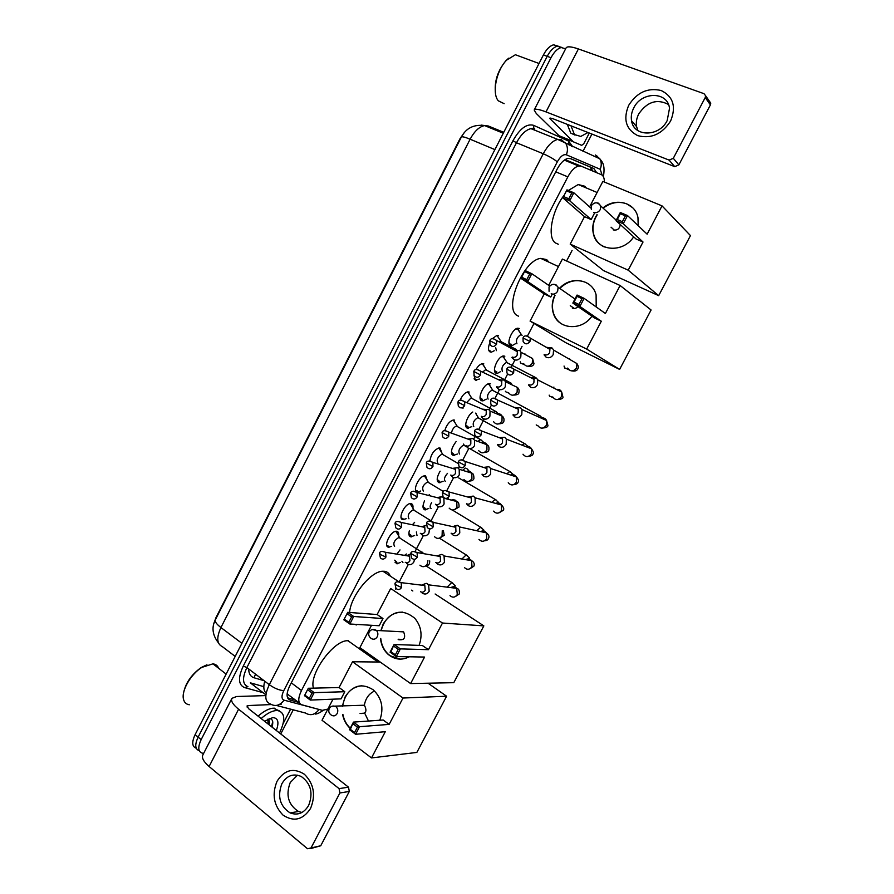 <?xml version="1.0" encoding="UTF-8"?>
<svg xmlns="http://www.w3.org/2000/svg" width="894" height="894" viewBox="0 0 894 894"><rect width="100%" height="100%" fill="white"/><g stroke="black" fill="none" stroke-linecap="round" stroke-linejoin="round"><path stroke-width="1.34" d="M494.226 350.75L491.432 352.135L490.013 351.912C488.18 350.616 488.035 347.811 489.554 343.486M492.292 338.714L497.019 335.317L498.506 335.552M479.396 379.034L475.34 380.151L473.921 375.033M475.887 369.624C477.955 366.115 480.134 364.126 482.425 363.657L483.81 363.858M463.126 408.089L459.896 407.653M460.097 400.233C462.243 395.427 464.835 392.645 467.886 391.874L469.171 392.041M444.776 430.606C446.642 424.728 449.526 421.186 453.426 419.979L454.588 420.113M429.936 460.835C431.042 454.152 434.071 449.861 439.01 447.972L440.06 448.073L441.681 452.565M417.263 491.957C412.022 491.108 419.007 475.887 424.672 475.843L425.589 475.921L427.265 480.447M406.144 518.71L402.892 519.626C397.484 518.967 404.658 503.579 410.38 503.601L411.184 503.657C412.693 504.115 413.263 505.635 412.894 508.205M391.684 546.301L388.566 547.184C382.99 546.715 390.387 531.159 396.165 531.237L396.835 531.282C398.411 531.695 398.992 533.226 398.59 535.852M515.268 343.844L511.871 345.754L510.418 345.52C505.926 343.687 512.34 328.534 517.76 328.21L519.291 328.478M500.729 371.546L497.366 373.379L496.014 373.178C491.376 371.513 497.936 356.248 503.423 355.98L504.853 356.203M486.235 399.149L482.916 400.892L481.665 400.724C476.871 399.238 483.598 383.85 489.152 383.627L490.471 383.817M471.808 426.639L467.383 428.159C463.327 427.108 467.305 415.14 472.781 412.011M457.426 454.018L453.146 455.493C450.241 452.777 451.235 448.117 456.152 441.502M443.111 481.285L438.976 482.715C436.294 481.006 436.685 477.15 440.127 471.172M428.841 508.44L424.851 509.837C422.504 508.798 422.404 505.803 424.549 500.863M428.461 495.432L429.343 494.673M414.637 535.484L410.793 536.847C408.86 536.266 408.39 534.165 409.396 530.544M412.402 524.789L414.626 522.342M400.49 562.427L396.78 563.756L394.802 560.158M396.835 554.135L400.009 549.922M604.366 182.041C604.389 178.085 603.372 175.615 601.327 174.643L581.256 166.195L578.641 165.993C574.82 167.01 571.221 170.642 567.835 176.867L301.479 690.503C297.814 698.303 297.881 703.053 301.691 704.74L322.298 710.35L327.841 709.098M464.478 132.368L460.209 138.346L215.767 618.045L213.811 623.766M287.119 693.867L299.524 703.086M581.256 166.195L565.042 159.635M363.098 651.134L363.556 650.251M395.483 589.034L395.863 588.297M399.406 581.525L408.301 564.46M415.174 551.285L423.343 535.629M431.009 520.911L438.44 506.663M446.922 490.415L453.616 477.586M458.443 468.322L459.315 466.657M462.902 459.773L468.847 448.386M473.697 439.077L475.351 435.914M478.961 428.997L484.146 419.051M489.018 409.709L491.454 405.027M495.075 398.087L499.5 389.605M504.395 380.218L507.636 374.005M511.279 367.043L514.832 360.215M519.85 350.604L522.051 346.369M527.538 335.853L533.841 323.773M566.584 261.003L572.082 250.454M420.672 491.007L418.113 492.024L415.777 490.594M203.676 753.318L202.849 753.284C198.088 752.167 197.518 747.607 201.161 739.617L551.017 57.708L547.206 56.322C550.302 50.522 553.699 47.147 557.398 46.186L561.857 47.449L557.398 46.186C553.699 47.147 550.302 50.522 547.206 56.322L198.133 737.114L547.206 56.322L543.407 54.936C546.502 49.148 549.899 45.784 553.598 44.823L558.057 46.086M199.239 750.703C195.015 749.194 194.646 744.668 198.133 737.114C194.646 744.668 195.015 749.194 199.239 750.703M196.244 748.222C192.02 746.691 191.651 742.165 195.115 734.633L543.407 54.936M293.266 709.836L280.75 733.952M591.929 134.066L582.977 151.309M551.017 57.708C554.124 51.908 557.521 48.522 561.197 47.55L565.634 48.79M596.678 172.687L593.884 168.541L570.596 158.629L567.913 158.417C564.069 159.411 560.471 163.021 557.096 169.223L289.757 685.799C286.102 693.588 286.214 698.337 290.081 700.058L298.596 702.382M569.947 158.428L590.185 167.033L593.001 171.134M295.456 700.002L287.589 697.823M310.564 808.433C302.943 819.932 293.757 822.156 283.018 815.104C273.72 805.539 271.742 794.241 277.073 781.211C284.448 769.812 293.545 767.477 304.351 774.226C313.883 783.68 315.962 795.079 310.564 808.433M281.901 783.669C277.151 796.442 279.9 806.198 290.148 812.937C297.78 815.697 303.949 813.194 308.665 805.405C313.347 793.123 310.888 783.502 301.312 776.528C293.333 773.131 286.862 775.511 281.901 783.669M301.937 812.49L298.473 811.461C288.281 804.801 285.532 795.146 290.248 782.507L297.512 775.165M290.617 709.143L283.208 723.436M265.842 695.588L236.575 696.515L231.915 698.348C230.652 700.918 232.876 704.539 238.586 709.221L339.083 788.631L348.492 787.167L248.666 708.752L246.979 706.014L248.107 705.556L271.262 704.561M231.736 698.706L202.916 754.815C201.463 757.743 203.53 761.632 209.107 766.493L307.525 848.741L320.734 845.758L310.531 848.618M348.492 787.167L349.308 791.447L339.899 792.967L311.023 847.948M339.899 792.967L339.083 788.631M349.308 791.447L320.734 845.758M279.945 704.193L281.319 704.137M189.338 704.774C186.22 704.316 184.265 702.461 183.482 699.186C181.214 690.805 190.813 674.165 201.809 667.393L212.928 663.851C215.733 664.197 217.633 665.672 218.628 668.265M261.149 718.553C266.837 713.524 271.921 710.853 276.391 710.518L277.397 710.518C285.052 712.227 285.767 719.726 279.543 733.002M258.087 716.15C263.786 711.143 268.87 708.484 273.352 708.16L279.397 710.898M264.546 721.223L272.726 717.603C278.101 717.927 279.297 722.218 276.324 730.476M268.099 724.017L267.854 719.245M269.038 724.755C269.798 721.793 269.362 719.938 267.719 719.201M265.294 721.816L265.574 720.497M271.955 727.045L272.346 725.816C273.452 721.112 272.368 718.709 269.083 718.631M183.359 694.135C185.069 683.809 190.97 674.959 201.083 667.594L206.95 664.778M267.798 723.771L268.457 721.816M271.541 726.71L272.692 721.536M313.47 688.145C308.721 674.132 334.054 639.556 347.989 640.741L348.448 640.752M342.29 706.305L345.106 696.895C352.728 685.184 362.104 682.826 373.223 689.822C381.816 697.99 384.018 708.126 379.827 720.24M389.136 724.397L359.578 726.688L355.6 734.287L385.292 731.694L371.491 757.933L416.85 752.424L446.598 696.225L403.004 698.035L389.136 724.397L383.168 720.005L353.465 722.106L359.578 726.688L357.455 727.135L354.605 732.566L355.6 734.287L349.498 729.672L353.465 722.106L350.325 729.336L349.498 729.672M350.18 728.375C346.257 724.799 343.721 720.173 342.603 714.496M403.004 698.035L352.515 661.761L339.094 687.52L344.793 691.721L341.061 698.862L310.285 700.069L304.474 695.677L308.318 688.268L339.094 687.52M333.015 699.175L322.019 720.273L371.491 757.933M446.598 696.225L428.058 683.217M380.185 662.029L352.515 661.761M354.605 732.566L350.325 729.336M357.455 727.135L353.164 723.916M304.474 695.677L308.318 688.268L314.152 692.638L344.793 691.721M307.972 689.989L312.062 693.062L314.152 692.638L310.285 700.069L309.302 698.37L312.062 693.062M305.223 695.297L309.302 698.37M360.047 713.423L360.081 713.446C365.948 713.982 367.389 711.244 364.394 705.221L359.734 705.444M350.28 728.174C346.47 724.609 344.011 720.05 342.905 714.474M342.592 706.282C344.749 693.9 351.141 687.05 361.779 685.743M368.484 721.045L364.707 713.166L360.081 713.446M364.372 705.187C365.601 698.292 369.01 693.576 374.597 691.04M349.588 612.468C350.716 595.907 371.166 570.83 382.945 571.244L384.554 571.311C387.325 571.724 389.236 573.322 390.298 576.105M356.672 624.94L353.868 624.247M380.878 630.672L383.325 623.677C392.388 610.524 402.859 608.691 414.704 618.201C421.242 626.046 422.717 635.098 419.107 645.379M428.461 649.681L400.367 648.888L396.344 656.565L424.572 657.056L410.614 683.575L453.783 682.67L483.844 625.889L442.485 623.029L428.461 649.681L422.337 645.49L394.086 644.518L400.367 648.888L398.243 649.312L395.36 654.799L396.344 656.565L390.075 652.173L394.086 644.518L390.969 651.726L390.075 652.173M409.307 656.788C401.629 660.599 394.489 659.716 387.895 654.14C383.615 650.072 381.146 644.865 380.464 638.506M442.485 623.029L390.7 588.498L377.134 614.536L382.978 618.536L379.212 625.755L349.811 624.001L343.832 619.821L347.721 612.334L377.134 614.536M371.524 625.297L359.88 647.647L410.614 683.575M483.844 625.889L435.132 593.996M395.36 654.799L390.969 651.726M398.243 649.312L393.829 646.25M343.832 619.821L347.721 612.334L353.711 616.491L382.978 618.536M347.42 613.977L351.621 616.894L353.711 616.491L349.811 624.001L348.839 622.269L351.621 616.894M344.637 619.341L348.839 622.269M398.657 639.691C404.256 640.395 405.91 637.791 403.619 631.879L398.478 631.6M400.277 659.146L390.231 655.794L388.186 654.14C383.917 650.083 381.436 644.876 380.755 638.517M381.168 630.683C384.442 618.514 391.594 612.323 402.624 612.111M518.52 316.185L517.514 315.694C503.221 309.402 523.079 259.863 540.769 258.388L546.681 259.618L548.916 262.154M559.599 288.281C570.875 275.587 592.241 279.163 596.097 294.819L596.209 306.966M605.394 313.492L584.117 298.361L579.882 306.441L601.316 321.237L586.665 349.085L619.62 369.412L651.089 309.994L620.123 285.51L605.394 313.492M578.966 304.463L574.026 302.116L572.853 303.088L577.066 295.042L584.117 298.361L581.994 298.685L578.966 304.463L579.882 306.441L572.853 303.088L594.51 317.973L601.316 321.237M591.906 316.185C581.659 331.35 558.225 329.54 553.464 313.66C551.475 307.592 551.922 301.446 554.805 295.199M620.123 285.51L562.393 259.081L548.704 285.354M586.665 349.085L530.075 321.091L544.234 293.936L550.726 297.043L552.257 294.115M530.075 321.091L565.734 342.659L619.62 369.412M581.994 298.685L577.043 296.361L574.026 302.116M577.066 295.042L577.043 296.361M544.234 293.936L521.023 278.414L525.113 270.536L531.818 273.709L549.654 286.002M550.726 297.043L527.717 281.599L521.023 278.414L525.113 270.536M525.024 271.798L529.729 274.011L531.818 273.709L527.717 281.599L526.801 279.654L529.729 274.011M522.096 277.419L526.801 279.654M559.823 288.438C567.813 280.817 576.474 278.805 585.782 282.426L589.045 284.348M572.328 308.095C574.395 308.899 576.261 308.408 577.96 306.597M561.533 323.874C557.845 321.449 555.23 318.096 553.699 313.816C551.699 307.748 552.146 301.591 555.04 295.355M568.383 190.467L578.194 184.544L584.832 186.243L586.218 187.919M558.292 244.23L555.364 242.911C546.994 237.525 551.777 210.537 564.259 195.104M633.69 236.832C623.006 253.46 597.158 251.415 593.471 234.15C592.04 228.383 592.789 222.606 595.717 216.817L596.98 214.627M602.936 208C615.485 197.172 635.366 202.424 637.981 217.689L638.171 225.668M647.133 234.183L627.521 215.566L623.241 223.735L643.021 242.006L628.191 270.167L658.677 295.657L690.47 235.603L662.029 205.877L647.133 234.183M622.336 221.701L617.273 219.533L616.022 220.639L620.291 212.493L627.521 215.566L625.398 215.867L622.336 221.701L623.241 223.735L616.022 220.639L636.036 238.989L643.021 242.006M662.029 205.877L602.869 181.426L589.593 206.905M628.191 270.167L570.193 244.118L584.508 216.661L591.169 219.544L594.745 212.683M570.193 244.118L603.539 270.603L658.677 295.657M625.398 215.867L620.324 213.711L617.273 219.533M620.291 212.493L620.324 213.711M584.508 216.661L562.84 197.831L566.975 189.874L573.859 192.791L591.001 208.168M591.169 219.544L569.713 200.781L562.84 197.831L566.975 189.874M566.941 191.025L571.769 193.082L573.859 192.791L569.713 200.781L568.808 198.792L571.769 193.082M563.991 196.725L568.808 198.792M603.148 208.19C610.848 202.379 618.76 200.96 626.884 203.933L632.661 207.721M613.284 229.903C617.318 230.618 619.654 228.842 620.28 224.539M604.344 246.979C598.913 244.431 595.359 240.218 593.683 234.34C592.085 227.691 593.258 221.187 597.192 214.817M394.79 560.393L396.925 562.259M422.102 592.957L422.616 593.348C425.231 594.689 427.41 594.007 429.165 591.303L428.595 584.844L427.555 583.916L426.326 583.357L421.532 585.145M420.482 591.716C422.381 592.688 423.957 592.197 425.231 590.241L424.806 585.548L423.175 584.475L426.326 583.357M406.357 554.001L404.524 555.386M401.92 561.242L402.937 562.549M408.86 533.506L411.05 535.372M436.898 563.477L437.837 564.27C440.474 565.578 442.675 564.874 444.441 562.158L444.039 555.956L442.798 554.805L441.893 554.369L436.887 555.912M435.769 562.516C437.68 563.466 439.278 562.952 440.552 560.985L440.261 556.481L438.708 555.342L441.893 554.369M416.38 531.93L416.995 535.573M422.996 506.529L425.22 508.384M451.805 533.841L453.124 535.081C455.795 536.355 458.007 535.629 459.773 532.891L459.538 526.946L458.108 525.571L452.33 526.544M451.112 533.204C453.046 534.12 454.655 533.595 455.94 531.617L455.761 527.292L454.297 526.085L457.516 525.27M431.612 502.618C429.858 505.725 429.69 507.691 431.109 508.496M437.177 479.441L439.435 481.296M466.936 504.25L468.478 505.769C471.172 507.01 473.407 506.25 475.183 503.501L475.083 497.802L473.485 496.215L467.864 497.042M466.534 503.758C468.478 504.652 470.099 504.104 471.384 502.115L471.306 497.98L469.953 496.718L473.194 496.058M447.503 473.362C444.396 476.927 443.647 479.575 445.268 481.318M451.414 452.263L453.716 454.096M464.467 445.324L463.561 445.067C459.371 447.782 458.019 450.766 459.494 454.018M482.201 474.602L483.9 476.323C486.615 477.53 488.862 476.748 490.65 473.988L490.672 468.534L488.929 466.735L483.486 467.417M488.929 466.735L485.654 467.227L486.917 468.523L486.906 472.49C485.61 474.49 483.978 475.06 482.011 474.189M465.718 424.974L468.043 426.796M476.144 414.045L475.988 413.307M478.659 417.822L477.798 417.621C473.675 420.314 472.334 423.32 473.775 426.617M497.545 444.843L499.377 446.754C502.126 447.928 504.395 447.123 506.194 444.34L506.317 439.122L504.708 437.289L499.21 437.658M497.556 444.486C499.545 445.335 501.188 444.754 502.495 442.731L502.573 438.943L501.221 437.501M480.067 397.595L482.425 399.394M490.37 386.376L489.074 384.353L487.241 384.342M492.907 390.22L492.091 390.063C488.046 392.734 486.716 395.751 488.113 399.115M512.966 414.961L514.933 417.062C517.704 418.202 519.984 417.364 521.794 414.57L522.007 409.575L520.531 407.731L515.022 407.776M513.167 414.66C515.179 415.486 516.833 414.883 518.14 412.849L518.297 409.228L516.844 407.642L514.24 407.429M494.483 370.105L495.656 371.714L496.852 371.882M504.652 358.595L503.445 356.751L501.5 356.728M507.714 363.053L506.44 362.394C502.473 365.054 501.154 368.082 502.495 371.502M528.466 384.956L530.544 387.247C533.349 388.342 535.651 387.482 537.462 384.677L537.763 379.894L536.411 378.039L530.924 377.771M528.857 384.711C530.88 385.504 532.545 384.878 533.863 382.844L534.076 379.369L532.545 377.659L530.187 377.402M508.954 342.514L510.049 344.056L511.346 344.268M518.978 330.702L517.872 329.037L515.827 328.992M522.13 335.25L520.856 334.602C516.956 337.25 515.648 340.312 516.944 343.765M544.055 354.84L546.234 357.298C549.061 358.36 551.374 357.477 553.196 354.65L553.565 350.068L552.336 348.224L551.341 347.542L546.927 347.654M544.602 354.627C546.647 355.399 548.324 354.75 549.642 352.705L549.911 349.375L548.301 347.554L546.223 347.252M386.8 545.463L388.544 546.178M397.506 533.852L395.729 531.237M399.987 537.931L398.88 537.439C394.276 540.278 392.846 543.273 394.589 546.424M410.458 554.034L406.558 555.71M406.725 563.488L407.407 564.025C409.977 565.321 412.123 564.617 413.855 561.935L414.537 559.298M405.239 562.292C407.094 563.231 408.659 562.717 409.899 560.773L409.53 556.191L408.066 555.174L410.357 554.492M401.205 517.939L402.982 518.643M411.788 506.227L410.078 503.635M414.268 510.183L413.196 509.759C408.67 512.586 407.251 515.592 408.949 518.799M426.192 525.314L421.733 526.734M421.376 534.266L422.437 535.193C425.03 536.456 427.198 535.741 428.93 533.036L429.466 528.902M420.325 533.338C422.203 534.254 423.778 533.729 425.03 531.774L424.773 527.359L423.387 526.275L426.237 525.56M415.665 490.303L417.464 490.996M426.125 478.48L424.359 475.876M428.606 482.335L427.567 481.978C423.119 484.772 421.722 487.8 423.376 491.052M436.171 504.954L437.535 506.25C440.15 507.479 442.34 506.73 444.083 504.015L443.871 498.181L442.452 496.818L436.987 497.623M435.479 504.272C437.378 505.155 438.954 504.618 440.217 502.651L440.072 498.405L438.753 497.276L442.049 496.606M440.507 450.61L438.708 448.017M442.999 454.375L441.994 454.074C437.635 456.856 436.25 459.896 437.859 463.204M451.179 475.697L452.688 477.184C455.337 478.368 457.538 477.597 459.292 474.87L459.203 469.272L457.627 467.707L452.33 468.378M450.699 475.072C452.621 475.932 454.208 475.373 455.482 473.395L455.415 469.328L454.186 468.154L457.504 467.64M454.957 422.594L453.102 420.035M457.437 426.304L456.488 426.058C453.839 427.064 452.163 429.422 451.459 433.132M466.255 446.307L467.92 447.983C470.59 449.146 472.803 448.352 474.569 445.603L474.591 440.228L473.004 438.552L467.763 439.021M465.986 445.748C467.92 446.587 469.518 446.017 470.803 444.027L470.814 440.116L469.573 438.853M469.451 394.343L467.562 391.93M471.943 398.121L471.037 397.931L466.668 402.602M481.408 416.816L483.207 418.671C485.9 419.789 488.135 418.973 489.901 416.213L490.035 411.05L488.56 409.351L483.285 409.53M481.33 416.313C483.285 417.118 484.906 416.526 486.18 414.525L486.269 410.771L484.939 409.385L482.414 409.161M474.099 378.721L475.954 379.335M483.989 365.981L482.089 363.713M487.018 370.395L485.654 369.68L482.548 372.127M496.639 387.203L498.561 389.236C501.277 390.32 503.523 389.471 505.311 386.7L505.523 381.749L504.171 380.028L498.897 379.928M496.74 386.744C498.718 387.527 500.349 386.912 501.635 384.901L501.791 381.302L500.372 379.782L498.059 379.525M488.862 350.549L490.717 351.141M498.573 337.496L496.673 335.384M501.69 342.011L500.953 341.352L499.109 341.843M511.949 357.466L513.972 359.667C516.721 360.718 518.989 359.846 520.777 357.064L521.068 352.303L519.827 350.582L514.586 350.202M512.228 357.041C514.218 357.801 515.86 357.175 517.145 355.153L517.358 351.7L515.872 350.057L513.793 349.766M495.667 347.487L496.36 350.66M670.601 121.025C662.018 134.212 651.044 139.073 637.69 135.631C625.956 129.373 622.95 119.282 628.672 105.358C636.964 92.35 647.815 87.411 661.225 90.529C673.271 96.597 676.389 106.766 670.601 121.025M633.723 107.995C631.544 112.275 630.829 116.544 631.566 120.802C633.678 137.073 659.303 137.151 667.203 120.522L669.505 108.364C667.84 91.244 641.49 91.255 633.723 107.995M637.914 130.613L636.606 126.635C635.869 122.411 636.584 118.187 638.729 113.963C647.111 101.737 657.012 98.564 668.433 104.442M589.314 133.038L583.782 143.699L581.681 145.342L559.074 135.765L536.266 113.493L534.187 109.996C534.981 108.576 538.914 109.202 545.999 111.895L669.125 160.104L673.305 158.305L678.859 164.876L674.724 166.642L552.794 118.667L549.799 118.176L550.291 119.025L572.886 141.353M581.681 145.342L559.275 135.91M534.288 109.794L566.025 48.03C567.042 46.164 571.165 46.477 578.396 48.946L704.003 93.68L705.601 95.736L705.232 97.535L673.305 158.305M709.411 101.201L710.764 103.145L710.395 104.922L678.859 164.876M504.138 103.67L498.349 100.821C491.7 93.591 496.315 70.324 506.674 60.077L515.425 54.746L539.026 63.485M587.995 132.513L580.776 136.436L574.44 134.569L571.009 125.83M575.032 135.106L570.752 133.105L567.299 124.378M495.567 93.948C494.024 82.013 497.5 70.905 505.982 60.613L508.731 58.155M590.878 167.424L591.012 170.296M266.188 693.152C263.629 690.961 263.149 686.972 264.747 681.206M291.288 682.826L301.479 690.503M555.755 171.827L567.835 176.867M248.621 668.891C248.767 673.718 250.566 676.669 254.019 677.764L264.076 680.692M461.315 137.14C461.785 136.301 464.724 136.983 470.121 139.207L220.93 627.543C216.404 624.046 214.56 621.408 215.42 619.654L461.315 137.14C466.042 128.11 473.798 124.255 484.593 125.585C479.251 126.691 474.423 131.239 470.121 139.207L494.896 149.6M481.33 125.115L488.359 126.009L484.593 125.585L503.277 133.24M241.905 643.322L220.93 627.543C216.337 637.634 216.795 643.982 222.293 646.586L235.189 656.419M195.115 734.633L201.161 739.617M488.359 126.009L503.758 132.312M254.019 677.764L255.539 674.177M570.763 162.753L570.92 162.004M602.176 175.157L600.209 169.301L566.36 154.796C563.41 154.036 560.393 156.394 557.297 161.859L283.789 690.626C281.342 695.834 281.431 699.019 284.046 700.158L319.996 709.713M595.527 154.997L599.852 158.819C601.573 162.037 601.696 165.535 600.209 169.301M263.071 692.66L244.498 687.564C238.318 684.905 237.905 677.741 243.269 666.075L512.966 140.727C519.883 128.524 526.767 123.394 533.629 125.339L568.618 141.107L572.775 146.772M568.673 143.722L569.187 145.174M284.046 700.158C279.856 705.679 275.184 706.886 270.044 703.779C264.691 701.511 264.445 695.152 269.306 684.692L246.878 667.561C242.106 677.92 242.453 684.29 247.917 686.659L244.498 687.564M318.923 709.635C314.945 714.876 310.475 716.016 305.502 713.032L276.425 705.444M597.036 156.059L598.444 158.193M571.925 146.392L571.311 145.7M283.789 690.626C279.386 690.358 274.559 688.38 269.306 684.692L543.25 153.768L516.475 142.738L246.878 667.561L243.269 666.075M557.297 161.859C554.001 159.11 549.318 156.416 543.25 153.768C547.709 145.532 552.526 140.749 557.7 139.408L561.499 139.766L565.991 143.755C567.779 147.141 567.902 150.818 566.36 154.796M533.629 125.339L533.763 128.121L534.813 129.038L530.935 128.647C525.683 129.909 520.867 134.603 516.475 142.738L512.966 140.727M568.618 141.107L568.74 143.744L571.612 146.258M265.909 694.839L250.331 682.837L263.819 686.648M287.857 698.348L290.081 700.058M590.185 167.033L593.884 168.541M238.586 709.221L209.107 766.493M248.107 705.556L247.213 707.277M337.172 713.535C335.608 715.96 333.697 716.496 331.406 715.155C328.891 713.479 328.187 711.266 329.271 708.517C330.903 706.048 333.104 705.422 335.876 706.618L335.876 706.618C337.876 708.495 338.301 710.808 337.172 713.535M331.998 706.215L364.394 705.221M372.15 629.555L376.452 630.438C378.017 632.304 378.285 634.416 377.234 636.785C375.648 639.255 373.67 639.847 371.323 638.562M553.822 284.314L555.934 284.694L558.102 287.242L557.666 291.187C555.979 293.824 553.822 294.685 551.196 293.78M596.969 202.86L598.466 203.184L600.79 206.033L600.265 209.587C598.555 212.269 596.354 213.197 593.661 212.381M394.936 583.637L395.964 588.386C398.009 590.163 399.875 589.872 401.551 587.492L401.138 582.642L397.472 581.659M401.551 587.492L396.567 585.257L394.969 583.592C395.528 581.569 397.584 581.256 401.138 582.642L424.806 585.548M452.878 583.234L451.749 582.463L447.145 587.146M450.006 595.661C452.699 597.941 455.124 597.561 457.292 594.532L456.711 588.341C454.957 586.542 453.023 586.308 450.9 587.615M410.704 553.397L411.575 558.001C413.643 559.946 415.576 559.689 417.353 557.219L417.073 552.559L413.33 551.408M417.353 557.219L410.726 553.352C411.374 551.24 413.486 550.972 417.073 552.559L440.261 556.481M467.316 555.655L466.165 554.895L461.907 559.007M464.455 567.589C467.171 570.081 469.685 569.757 471.987 566.617L471.574 560.661C469.875 558.75 467.92 558.415 465.696 559.655M426.539 523.024L427.265 527.482C429.355 529.594 431.344 529.371 433.232 526.812L433.065 522.342L429.265 521.023M433.232 526.812L426.561 522.99C427.276 520.777 429.444 520.565 433.065 522.342L455.761 527.292M481.821 527.974L480.648 527.214L476.77 530.734M478.972 539.417C481.721 542.11 484.302 541.831 486.738 538.579L486.481 532.88C484.861 530.857 482.894 530.433 480.592 531.584M442.441 492.516L443.044 496.841C445.134 499.098 447.179 498.908 449.168 496.271L449.101 491.991L445.279 490.504M449.168 496.271L442.452 492.493C443.223 490.191 445.447 490.024 449.101 491.991L471.306 497.98M496.371 500.171L495.187 499.422L491.745 502.339M493.577 511.133C496.326 514.028 498.986 513.793 501.556 510.429L501.433 504.965C499.902 502.875 497.947 502.35 495.589 503.378M458.421 461.874L458.901 466.065C460.991 468.478 463.092 468.311 465.182 465.584L465.215 461.494L461.371 459.851M465.182 465.584L458.432 461.863C459.259 459.471 461.516 459.348 465.215 461.494L486.917 468.523M510.977 472.244L509.781 471.507L506.831 473.809M508.25 482.738C510.999 485.822 513.726 485.632 516.43 482.168L516.43 476.938C515 474.792 513.078 474.166 510.675 475.06M474.457 431.098L474.837 435.154C476.927 437.714 479.072 437.579 481.274 434.775L481.374 430.852L477.552 429.053M481.274 434.775L474.468 431.087C475.362 428.617 477.664 428.539 481.374 430.852L502.573 438.943M525.65 444.217L524.443 443.491L522.04 445.156M523.001 454.23C525.739 457.504 528.522 457.359 531.371 453.783L531.472 448.777C530.153 446.609 528.287 445.882 525.862 446.62M497.433 403.82L490.582 400.177L490.862 404.122C492.929 406.804 495.12 406.703 497.433 403.82L497.6 400.065L493.812 398.121M540.378 416.056L539.16 415.352L537.372 416.414M537.83 425.622C540.546 429.064 543.396 428.964 546.368 425.287L546.558 420.493C545.362 418.314 543.563 417.509 541.138 418.09M513.659 372.72L506.764 369.133L506.965 372.966C509.021 375.771 511.245 375.692 513.659 372.72L513.894 369.133L510.161 367.054M552.727 396.902C555.42 400.512 558.325 400.434 561.421 396.679L561.7 392.086C560.627 389.918 558.895 389.035 556.504 389.449M553.945 387.102L552.872 387.594M549.151 395.137L549.832 396.366M529.963 341.497L523.024 337.954L523.146 341.664C525.18 344.592 527.449 344.536 529.963 341.497L530.243 338.055L526.588 335.853M570.026 359.399L569.556 358.829M567.701 368.082C570.372 371.848 573.322 371.792 576.541 367.937L576.887 363.556L571.959 360.707M566.874 357.756L568.618 358.762M564.047 366.037L564.706 368.06M385.951 557.051L381 554.805L379.458 553.252L380.419 557.957C382.431 559.733 384.275 559.432 385.951 557.051L385.593 552.313L382.096 551.307M419.934 565.187C422.627 567.511 425.075 567.12 427.276 564.013L427.913 560.616M422.393 552.224L420.18 553.084M394.992 523.314L395.841 527.851C397.875 529.773 399.774 529.505 401.551 527.035L401.305 522.476L397.752 521.314M401.551 527.035L395.014 523.281C395.584 521.191 397.674 520.923 401.305 522.476L424.773 527.359M434.529 536.724C437.233 539.25 439.759 538.903 442.094 535.685L442.262 530.611M410.625 493.209L411.341 497.612C413.386 499.679 415.341 499.444 417.219 496.896L417.073 492.516L413.475 491.197M417.219 496.896L410.637 493.175C411.262 490.996 413.408 490.772 417.073 492.516L440.072 498.405M449.179 508.15C451.906 510.865 454.51 510.563 456.968 507.233L456.756 501.512L454.834 499.902M453.66 499.601L451.191 500.07M448.218 498.181L447.525 499.12M426.315 462.969L426.919 467.238C428.975 469.462 430.986 469.249 432.953 466.612L432.897 462.41L429.288 460.946M432.953 466.612L426.326 462.947C427.008 460.678 429.198 460.499 432.897 462.41L455.415 469.328M463.919 479.463C466.657 482.358 469.316 482.101 471.909 478.67L471.82 473.172C470.412 471.194 468.579 470.624 466.31 471.462M465.293 468.076L462.645 470.333M448.754 436.205L442.094 432.573L442.575 436.753C444.631 439.099 446.687 438.92 448.754 436.205L448.788 432.171L445.178 430.562M481.866 440.463L480.514 439.624L477.877 441.424M478.726 450.654C481.464 453.739 484.19 453.515 486.917 449.984L486.928 444.709C485.621 442.686 483.822 442.027 481.531 442.742M457.918 402.088L458.309 406.133C460.354 408.614 462.466 408.457 464.634 405.664L464.735 401.786L461.148 400.043M464.634 405.664L457.929 402.077C458.756 399.64 461.025 399.54 464.735 401.786L486.269 410.771M496.651 412L495.298 411.184L493.242 412.402M493.611 421.744C496.338 424.996 499.12 424.806 501.981 421.175L502.093 416.112C500.886 414.067 499.131 413.341 496.841 413.911M480.57 374.988L473.831 371.435L474.133 375.379C476.167 377.983 478.312 377.849 480.57 374.988L480.737 371.267L477.195 369.39M511.502 383.425L510.139 382.632L508.753 383.291M508.574 392.723C511.279 396.143 514.128 395.986 517.101 392.254L517.302 387.393L512.24 384.968M505.389 391.248L506.038 392.008M496.583 344.168L489.8 340.67L490.024 344.503C492.035 347.218 494.226 347.107 496.583 344.168L496.807 340.603L493.332 338.602M523.605 363.59C526.298 367.155 529.192 367.032 532.288 363.21L532.567 358.539L527.717 355.913M520.207 361.802L520.978 363.389M525.046 353.957L524.454 354.136M578.396 48.946L545.999 111.895M710.395 104.922L705.232 97.535M550.793 118.042L550.291 119.025M559.074 135.765L572.685 141.218M674.724 166.642L669.125 160.104M564.337 160.115L578.641 165.993M397.305 563.779L395.07 562.326M411.441 536.881L409.173 535.45M425.633 509.893L423.32 508.474M439.87 482.794L437.535 481.397M454.163 455.594L451.805 454.23M468.512 428.293L466.132 426.952M482.916 400.892L480.525 399.584M497.366 373.379L494.963 372.105M511.871 345.754L509.468 344.525M389.169 547.217L386.901 545.753M403.607 519.671L401.305 518.229M476.658 380.33L474.245 379.034M491.432 352.135L489.007 350.873M215.42 619.654C211.431 627.342 212.426 635.064 218.415 642.82M553.598 44.823L561.197 47.55M315.537 714.082C317.493 713.848 319.996 712.641 323.036 710.473M603.383 176.677C604.579 169.815 604.12 164.842 602.02 161.758L599.852 158.819L557.7 139.408L530.935 128.647L533.763 128.121M567.679 160.641L567.489 161.412M290.148 812.937L298.473 811.461M226.137 674.098L212.928 663.851M277.397 710.518L274.357 708.171M201.083 667.594L201.809 667.393M377.972 662.007L347.989 640.741M412.827 590.99L411.575 590.152M398.378 581.446L382.945 571.244M403.619 631.879L376.452 630.438C373.502 628.728 371.088 629.208 369.211 631.902C368.216 634.282 368.73 636.349 370.775 638.104M403.228 639.467L398.121 639.244M558.493 266.58L540.769 258.388M549.05 286.918L549.072 291.299M574.987 299.021L558.102 287.242C555.096 283.51 552.079 283.398 549.061 286.907M574.373 308.486L570.26 305.692M597.114 192.489L578.194 184.544M591.504 205.475L591.359 209.598M616.245 220.215L600.79 206.033C597.874 201.966 594.789 201.765 591.526 205.43M614.413 230.205L611.049 227.199M455.56 596.454L459.281 593.951C459.617 590.599 458.756 588.733 456.711 588.341L428.595 584.844M451.403 587.682L455.325 585.905L451.749 582.463L426.192 566.003M470.11 568.64L473.909 566.159C474.759 563.89 473.976 562.058 471.574 560.661L444.039 555.956M466.187 559.745L469.618 558.102L466.165 554.895L439.401 538.154M484.693 540.714C486.66 540.714 487.956 539.898 488.593 538.266C489.499 536.512 488.794 534.713 486.481 532.88L459.538 526.946M481.073 531.684L483.989 530.231L480.648 527.214L452.319 510.005M499.31 512.687L503.333 510.25C504.261 508.954 503.624 507.189 501.433 504.965L475.083 497.802M496.047 503.501L498.427 502.26L495.187 499.422L458.734 477.921M464.142 445.134L463.505 444.083M513.927 484.559C516.408 484.324 517.805 483.509 518.14 482.123C519.068 481.184 518.498 479.452 516.43 476.938L490.672 468.534M511.111 475.195L512.944 474.189L509.781 471.507L469.607 448.531M463.561 445.067L466.579 446.799M528.555 456.32C531.394 455.996 532.88 455.191 533.014 453.873C533.897 453.191 533.383 451.492 531.472 448.777L506.317 439.122M526.264 446.776L527.136 446.329M527.527 446.028L524.443 443.491L477.798 417.621M478.379 417.677L475.519 413.117M501.411 437.624L504.708 437.289M543.161 427.98C546.346 427.645 547.933 426.829 547.933 425.522L546.558 420.493L522.007 409.575M541.485 418.236L542.043 417.9M542.189 417.755L539.16 415.352L492.091 390.063M490.582 400.177C491.711 397.528 494.047 397.484 497.6 400.065L518.297 409.228M492.672 390.108L488.906 384.275M537.931 425.812L536.199 424.918M517.235 407.887L520.531 407.731M557.722 399.517C561.6 399.182 563.332 398.355 562.929 397.037L561.7 392.086L537.763 379.894M506.764 369.133C507.803 366.484 510.183 366.484 513.894 369.133L534.076 379.369M507.021 362.428L503.177 356.639M506.44 362.394L535.093 377.29M553.23 397.796L550.514 396.455M533.103 378.039L536.411 378.039M572.16 370.921C575.345 371.423 577.278 370.597 577.982 368.44C578.675 367.345 578.306 365.713 576.887 363.556L553.565 350.068M523.024 337.943C524.141 335.216 526.544 335.261 530.243 338.055L549.911 349.375M521.437 334.647L517.503 328.88M568.774 369.714L565.444 368.16M549.028 348.045L552.336 348.224M399.506 537.54L396.165 531.371M429.723 560.907L429.511 563.499C428.327 565.41 426.997 566.237 425.488 566.014M379.458 553.252C379.939 551.263 381.984 550.95 385.593 552.313L409.53 556.191M398.88 537.439L424.181 553.766M413.821 509.859L410.391 503.735M443.379 530.846L444.251 535.327L440.15 537.786M413.196 509.759L431.355 521.012M432.595 521.783L433.746 522.487M428.192 482.056L424.672 475.977M443.871 498.181L456.756 501.512C458.387 501.757 459.158 503.601 459.047 507.021L454.834 509.457M427.567 481.978L443.29 491.421M451.716 500.204L453.191 499.478M442.631 454.152L439.021 448.106M459.203 469.272L471.82 473.172C473.217 473.306 473.909 475.116 473.909 478.603C473.44 480.134 471.987 480.938 469.529 481.028M441.994 454.074L458.019 463.416M466.824 471.63L468.769 470.568L466.713 468.512M474.591 440.228L486.928 444.709C488.638 445.469 489.275 447.257 488.839 450.073C488.582 451.526 487.051 452.33 484.235 452.498M442.094 432.573C442.865 430.226 445.1 430.092 448.788 432.171L470.814 440.116M457.113 426.125L453.426 420.113M456.488 426.058L480.514 439.624L483.397 442.105M469.674 438.909L473.004 438.552M490.035 411.05L502.093 416.112C503.735 417.118 504.317 418.884 503.825 421.42C503.78 422.806 502.149 423.622 498.93 423.857M471.663 397.986L467.886 392.019M471.037 397.931L495.298 411.184L498.103 413.531M497.276 414.09L497.947 413.698M485.218 409.553L488.56 409.351M505.523 381.749L517.302 387.393C518.922 388.666 519.436 390.421 518.866 392.645C518.933 394.131 517.179 394.947 513.603 395.092M508.775 393.114L506.764 392.097M473.831 371.435C474.714 368.931 477.016 368.876 480.737 371.267L501.791 381.302M486.28 369.725L482.414 363.802M485.654 369.68L510.139 382.632M500.808 380.062L504.171 380.028M521.068 352.303L532.567 358.539L533.986 363.757C533.204 365.948 531.271 366.763 528.175 366.194M524.297 364.707L521.772 363.5M489.8 340.67C490.75 338.066 493.097 338.055 496.807 340.603L517.358 351.7M500.953 341.352L496.997 335.462M500.327 341.318L516.508 349.588M516.464 350.459L519.827 350.582M631.566 120.802L636.606 126.635M710.764 103.145L705.601 95.736M505.982 60.613L506.674 60.077"/></g></svg>
